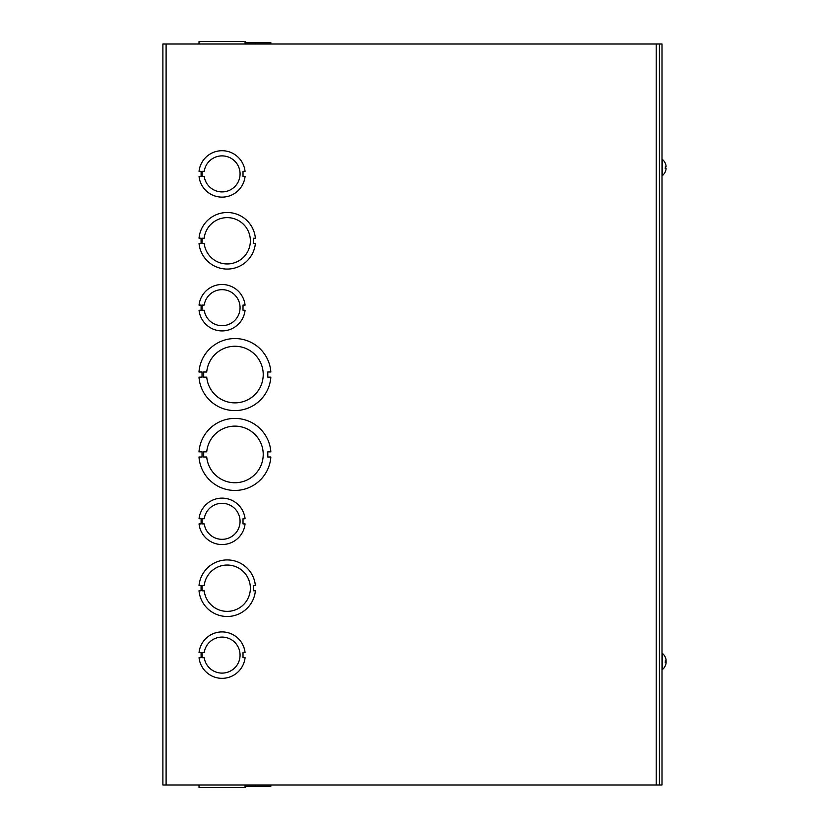 <?xml version="1.0" encoding="UTF-8"?>
<svg xmlns="http://www.w3.org/2000/svg" width="829" height="829" viewBox="0 0 829 829"><rect width="100%" height="100%" fill="white"/><g stroke="black" fill="none" stroke-linecap="round" stroke-linejoin="round"><path stroke-width="1.24" d="M162.888 44.02L162.888 784.98L162.888 44.02L661.998 44.02L661.998 784.98L162.888 784.98M267.798 371.993L267.798 377.143L270.845 377.143A36.02 36.02 0 0 1 234.918 410.593A36.02 36.02 0 0 1 198.991 377.143L202.038 377.143L202.038 372.003L198.991 372.003A36.02 36.02 0 0 1 234.918 338.553A36.02 36.02 0 0 1 270.845 371.993L267.798 371.993M206.732 372.003A28.3 28.3 0 0 1 249.809 350.501A28.3 28.3 0 0 1 249.809 398.635A28.3 28.3 0 0 1 206.742 377.143L203.696 377.143L203.696 372.003L206.732 372.003M253.322 238.213L253.332 243.363L255.384 243.363A28.3 28.3 0 0 1 199.022 243.363L201.074 243.363L201.074 238.213L199.022 238.213A28.3 28.3 0 0 1 255.384 238.213L253.322 238.213M204.193 238.213A23.15 23.15 0 0 1 239.519 221.177A23.15 23.15 0 0 1 239.519 260.399A23.15 23.15 0 0 1 204.193 243.363L202.131 243.363L202.131 238.213L204.193 238.213M199.022 590.787L201.074 590.787L201.074 585.637L199.022 585.637A28.3 28.3 0 0 1 255.384 585.637L253.322 585.637L253.332 590.787L255.384 590.787A28.3 28.3 0 0 1 199.022 590.787M204.193 585.637A23.15 23.15 0 0 1 239.519 568.601A23.15 23.15 0 0 1 239.519 607.823A23.15 23.15 0 0 1 204.193 590.787L202.131 590.787L202.131 585.637L204.193 585.637M198.991 457.007L202.038 457.007L202.038 451.857L198.991 451.857A36.02 36.02 0 0 1 234.918 418.407A36.02 36.02 0 0 1 270.845 451.857L267.798 451.857L267.798 456.997L270.845 456.997A36.02 36.02 0 0 1 234.918 490.447A36.02 36.02 0 0 1 198.991 457.007M206.732 451.857A28.3 28.3 0 0 1 249.809 430.365A28.3 28.3 0 0 1 249.809 478.499A28.3 28.3 0 0 1 206.742 457.007L203.696 457.007L203.696 451.857L206.732 451.857M202.172 171.323L204.235 171.323A18.01 18.01 0 0 1 231.799 158.743A18.01 18.01 0 0 1 231.799 189.043A18.01 18.01 0 0 1 204.235 176.473L202.172 176.473L202.172 171.323M201.105 176.473L201.105 171.323L199.043 171.323A23.15 23.15 0 0 1 245.063 171.323L243.011 171.323L243.011 176.463L245.073 176.463A23.15 23.15 0 0 1 199.043 176.473L201.105 176.473M202.172 305.103L204.235 305.103A18.01 18.01 0 0 1 231.799 292.533A18.01 18.01 0 0 1 231.799 322.823A18.01 18.01 0 0 1 204.235 310.253L202.172 310.253L202.172 305.103M201.105 310.253L201.105 305.103L199.043 305.103A23.15 23.15 0 0 1 245.063 305.103L243.011 305.103L243.011 310.253L245.073 310.253A23.15 23.15 0 0 1 199.043 310.253L201.105 310.253M202.172 518.747L204.235 518.747A18.01 18.01 0 0 1 231.799 506.177A18.01 18.01 0 0 1 231.799 536.467A18.01 18.01 0 0 1 204.235 523.897L202.172 523.897L202.172 518.747M201.105 523.897L201.105 518.747L199.043 518.747A23.15 23.15 0 0 1 245.063 518.747L243.011 518.747L243.011 523.897L245.073 523.897A23.15 23.15 0 0 1 199.043 523.897L201.105 523.897M202.172 652.527L204.235 652.527A18.01 18.01 0 0 1 231.799 639.957A18.01 18.01 0 0 1 231.799 670.246A18.01 18.01 0 0 1 204.235 657.687L202.172 657.687L202.172 652.527M201.105 657.687L201.105 652.527L199.043 652.527A23.15 23.15 0 0 1 245.063 652.527L243.011 652.527L243.011 657.677L245.073 657.677A23.15 23.15 0 0 1 199.043 657.687L201.105 657.687M245.073 786.265L255.384 786.265L255.384 784.98L255.384 786.265L270.845 786.265L270.845 784.98L270.845 786.265M198.991 786.265L198.991 784.98L199.043 786.265M245.073 787.55L245.073 784.98L245.063 787.55L199.043 787.55L199.043 784.98M270.845 44.02L270.845 42.735L255.384 42.735L255.384 44.02M199.022 42.735L198.991 44.02L199.043 42.735M255.384 42.735L245.073 42.735M245.073 44.02L245.073 41.45L199.043 41.45L199.043 44.02L199.043 41.45M659.428 44.02L659.428 784.98M666.06 660.734A10.456 8.197 8.1 0 1 666.091 660.879L666.091 661.656A10.456 5.958 173.9 0 1 665.915 662.226M666.06 662.236A10.456 8.197 171.9 0 0 666.091 662.091L666.091 661.314M666.091 660.102L666.091 659.988A10.456 8.539 171.3 0 0 665.905 659.169M665.304 657.314L665.304 657.314A10.456 10.414 72.2 0 1 666.091 660.174L665.138 662.226L666.091 662.796L665.335 662.174L666.091 662.796L666.091 662.236M665.304 660.723L665.335 662.236M666.091 660.734L665.335 660.796L666.091 660.174A10.456 10.414 72.2 0 0 665.335 657.387L665.304 657.252A10.456 10.456 0 0 0 662.589 653.584L661.998 653.584M662.589 653.584L662.589 669.386A10.456 10.456 0 0 0 665.304 665.718L665.335 665.583A10.456 10.414 107.8 0 0 666.091 662.796A10.456 10.414 107.8 0 1 665.304 665.656L665.304 665.656M662.589 669.386L661.998 669.386M665.304 163.344L665.304 163.344A10.456 10.414 72.2 0 1 666.091 166.204L665.138 168.256L666.091 168.826L665.335 168.204L666.091 168.826L666.091 168.266M666.091 166.764L665.335 166.826L666.091 166.204A10.456 10.414 72.2 0 0 665.335 163.417L665.335 163.417M665.304 163.282A10.456 10.456 0 0 0 662.589 159.614L662.589 175.416A10.456 10.456 0 0 0 665.304 171.748L665.335 171.613A10.456 10.414 107.8 0 0 666.091 168.826A10.456 10.414 107.8 0 1 665.304 171.686L665.304 171.686M662.589 175.416L661.998 175.416M656.205 784.98L656.205 44.02M166.101 44.02L166.101 784.98M665.304 665.718A10.456 10.456 0 0 0 666.112 662.827M666.112 660.143A10.456 10.456 0 0 0 665.304 657.252M665.335 166.764L665.335 168.266L665.335 166.764M662.589 159.614L661.998 159.614"/></g></svg>
